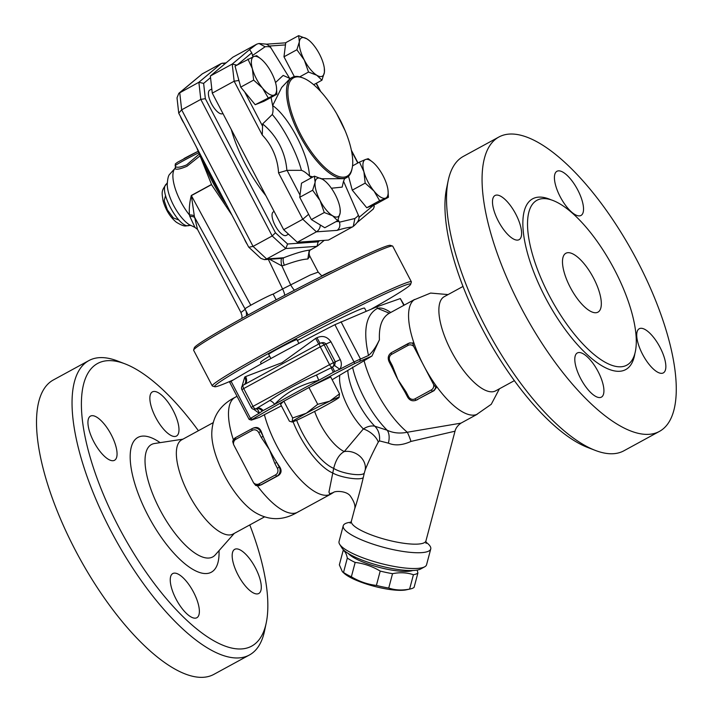 <?xml version="1.0" encoding="UTF-8"?>
<svg xmlns="http://www.w3.org/2000/svg" width="713" height="713" viewBox="0 0 713 713"><rect width="100%" height="100%" fill="white"/><g stroke="black" fill="none" stroke-linecap="round" stroke-linejoin="round"><path stroke-width="1.07" d="M257.357 485.785A65.391 24.287 61.4 0 0 297.66 512.192L330.761 494.136A65.391 24.287 61.4 0 1 295.476 474.127A65.391 24.287 61.4 0 1 264.389 414.69L281.385 405.866M237.028 396.294L235.049 397.373A65.391 24.287 61.4 0 0 233.374 439.761M235.78 397.007C220.727 404.28 212.75 415.875 211.841 431.784A53.653 19.928 61.4 0 0 256.163 513.066C270.2 520.998 284.389 520.481 298.72 511.506M249.782 524.928A160.96 59.776 -118.6 0 1 266.234 622.877A160.96 59.776 -118.6 0 1 136.967 558.546A160.96 59.776 -118.6 0 1 100.114 362.302A160.96 59.776 -118.6 0 1 124.98 363.844A160.96 59.776 -118.6 0 1 198.41 430.723M155.666 417.39A25.151 9.34 -118.6 0 1 152.386 391.892A25.151 9.34 -118.6 0 1 173.188 410.545A25.151 9.34 -118.6 0 1 176.468 436.044A25.151 9.34 -118.6 0 1 155.666 417.39M235.094 549.144A25.151 9.34 -118.6 0 1 255.218 567.468A25.151 9.34 -118.6 0 1 258.774 593.492A25.151 9.34 -118.6 0 1 258.373 593.679A25.151 9.34 -118.6 0 1 238.258 575.364A25.151 9.34 -118.6 0 1 234.693 549.331A25.151 9.34 -118.6 0 1 235.094 549.144M193.571 592.218A25.151 9.34 -118.6 0 1 196.85 617.725A25.151 9.34 -118.6 0 1 176.049 599.072A25.151 9.34 -118.6 0 1 172.769 573.564A25.151 9.34 -118.6 0 1 193.571 592.218M114.142 460.464A25.151 9.34 -118.6 0 1 94.018 442.149A25.151 9.34 -118.6 0 1 90.462 416.116A25.151 9.34 -118.6 0 1 90.854 415.929A25.151 9.34 -118.6 0 1 110.978 434.244A25.151 9.34 -118.6 0 1 114.535 460.277A25.151 9.34 -118.6 0 1 114.142 460.464M213.356 422.568L181.735 439.814A53.653 19.928 61.4 0 0 189.943 496.489A53.653 19.928 61.4 0 0 233.124 534.01M124.98 363.844L117.449 360.947A167.662 62.263 61.4 0 0 91.549 359.343A167.662 62.263 61.4 0 0 88.875 360.591A167.662 62.263 61.4 0 0 114.535 537.691A167.662 62.263 61.4 0 0 249.488 654.953A167.662 62.263 61.4 0 0 264.585 630.773L266.234 622.877M88.884 360.582L53.35 379.967A167.662 62.263 61.4 0 0 79 557.067A167.662 62.263 61.4 0 0 213.945 674.329M566.38 253.026A33.529 12.451 -118.6 0 1 593.216 277.446A33.529 12.451 -118.6 0 1 597.957 312.151A33.529 12.451 -118.6 0 1 570.97 288.676A33.529 12.451 -118.6 0 1 565.855 253.275A33.529 12.451 -118.6 0 1 566.38 253.026M499.43 388.799L491.257 404.289L476.587 414.52A65.391 24.287 -118.6 0 1 436.828 386.767L435.714 387.204L433.629 384.565L423.665 365.493A65.391 24.287 61.4 0 0 436.828 386.767L434.146 390.608L415.67 400.412A6.702 6.221 -111.4 0 0 416.33 400.109L432.729 391.161A6.702 6.221 -111.4 0 0 435.714 387.204M409.315 343.105L413.888 342.891A65.391 24.287 61.4 0 0 423.665 365.493L413.692 346.42L412.774 343.327L413.888 342.891A65.391 24.287 -118.6 0 1 414.066 299.861L430.607 293.061L448.058 294.585M463.004 286.439L444.261 296.661A53.653 19.928 61.4 0 0 462.06 368.532A53.653 19.928 61.4 0 0 495.624 390.867L514.376 380.644M448.201 180.594L446.552 188.49A160.96 59.776 61.4 0 0 485.687 335.181A160.96 59.776 61.4 0 0 587.806 447.523L595.337 450.42A167.662 62.263 -118.6 0 1 488.966 333.39A167.662 62.263 -118.6 0 1 448.201 180.594A167.662 62.263 -118.6 0 1 463.37 156.379L498.904 137.003A167.662 62.263 61.4 0 0 524.51 314.014A167.662 62.263 61.4 0 0 659.436 431.401A167.662 62.263 61.4 0 0 635.711 257.874A167.662 62.263 61.4 0 0 501.569 135.764A167.662 62.263 61.4 0 0 498.904 137.003M659.436 431.401L623.902 450.785A167.662 62.263 -118.6 0 1 595.337 450.42M538.449 199.587A93.893 34.866 61.4 0 0 536.951 200.282A93.893 34.866 61.4 0 0 551.318 299.46A93.893 34.866 61.4 0 0 626.887 365.127A93.893 34.866 61.4 0 0 613.545 267.919A93.893 34.866 61.4 0 0 538.449 199.587M495.41 195.326A25.151 9.34 -118.6 0 1 515.526 213.633A25.151 9.34 -118.6 0 1 519.1 239.666A25.151 9.34 -118.6 0 1 518.69 239.862A25.151 9.34 -118.6 0 1 498.574 221.547A25.151 9.34 -118.6 0 1 495.009 195.514A25.151 9.34 -118.6 0 1 495.41 195.326M580.605 378.469A25.151 9.34 -118.6 0 1 577.316 352.962A25.151 9.34 -118.6 0 1 598.118 371.616A25.151 9.34 -118.6 0 1 601.407 397.123A25.151 9.34 -118.6 0 1 580.605 378.469M662.93 373.077A25.151 9.34 -118.6 0 1 642.814 354.78A25.151 9.34 -118.6 0 1 639.24 328.738A25.151 9.34 -118.6 0 1 639.65 328.55A25.151 9.34 -118.6 0 1 659.775 346.866A25.151 9.34 -118.6 0 1 663.331 372.89A25.151 9.34 -118.6 0 1 662.93 373.077M577.735 189.943A25.151 9.34 -118.6 0 1 581.024 215.442A25.151 9.34 -118.6 0 1 560.222 196.797A25.151 9.34 -118.6 0 1 556.933 171.289A25.151 9.34 -118.6 0 1 577.735 189.943M404.226 305.119L400.305 298.56L376.731 306.848L334.914 324.682A112.333 4.911 152.4 0 0 231.092 381.295L229.711 382.293L249.113 419.404L251.386 420.117L252.527 419.28A110.658 4.839 -27.6 0 1 283.489 401.419L311.171 386.321A110.658 4.839 -27.6 0 1 354.798 363.514L371.981 356.019L379.432 339.78C378.817 326.331 382.043 317.526 389.102 313.372L414.618 299.46M376.731 306.848L377.507 308.337C365.894 314.727 362.89 330.44 368.505 355.484L354.316 361.794A112.333 4.911 152.4 0 0 339.914 369.2C341.679 366.134 341.794 362.926 340.261 359.593L330.948 341.777C327.222 336.589 322.552 335.235 316.946 337.721L320.03 343.318C322.668 342.195 324.665 342.463 326.046 344.138L335.36 361.946L334.62 365.404L332.472 367.07L334.655 371.589L339.914 369.2A6.702 0.588 -148.3 0 1 334.62 365.404M253.685 409.235L259.131 413.255A112.333 4.911 152.4 0 0 250.495 418.406L249.113 419.404M316.946 337.721A112.333 4.911 152.4 0 0 315.663 338.39L282 362.694L245.611 376.589A112.333 4.911 152.4 0 0 244.719 377.106A6.702 4.741 -120.1 0 1 244.131 384.69M244.719 377.106L242.01 386.348M245.611 376.589A6.702 4.679 -120 0 1 244.862 384.289M233.677 379.735A110.658 4.839 -27.6 0 1 222.385 384.521A110.658 4.839 -27.6 0 1 214.72 386.74A110.658 4.839 -27.6 0 1 310.351 331.046A110.658 4.839 -27.6 0 1 410.661 284.309A110.658 4.839 -27.6 0 1 371.152 309.175M410.661 284.309L411.365 282.045A112.333 4.911 152.4 0 0 411.365 281.804A112.333 4.911 152.4 0 0 309.54 329.495A112.333 4.911 152.4 0 0 212.26 385.893A112.333 4.911 152.4 0 0 212.456 386.036L214.72 386.74M212.26 385.893L193.642 350.27A112.333 4.911 -27.6 0 1 193.633 350.03A112.333 4.911 -27.6 0 1 290.913 293.872A112.333 4.911 -27.6 0 1 392.542 246.038A112.333 4.911 -27.6 0 1 392.738 246.181L411.365 281.804M270.887 358.541L268.694 354.361A15.927 0.695 -27.6 0 1 279.826 347.775A15.927 0.695 -27.6 0 1 295.797 339.905A15.927 0.695 -27.6 0 1 296.929 339.602L298.925 343.416M235.629 437.595A6.702 6.221 -111.4 0 0 232.696 441.525L233.614 444.618L253.552 482.763L255.637 485.401A6.702 6.221 -111.4 0 0 259.862 485.375A6.702 6.221 -111.4 0 0 260.521 485.063L276.92 476.124A6.702 6.221 -111.4 0 0 279.282 467.202L276.778 462.416L274.826 463.388L277.33 468.174A5.027 4.661 68.6 0 1 275.557 474.867L259.158 483.806A5.027 4.661 68.6 0 1 253.552 482.763M233.614 444.618A5.027 4.661 68.6 0 1 235.878 439.279L252.277 430.331A5.027 4.661 68.6 0 1 258.703 432.55L261.208 437.336L263.159 436.365A65.391 24.287 61.4 0 0 269.389 449.618A65.391 24.287 61.4 0 0 276.778 462.416A65.391 24.287 61.4 0 0 279.799 466.997C281.885 470.491 281.403 473.343 278.337 475.571L261.27 484.822L255.637 485.401M232.696 441.525L235.655 437.577A1.676 0.624 61.4 0 0 235.878 439.279M261.208 437.336L269.389 449.618L274.826 463.388M391.633 366.313L392.417 365.796L389.913 361.01A5.027 4.661 68.6 0 1 391.687 354.316L408.086 345.377A5.027 4.661 68.6 0 1 413.692 346.42M406.036 391.847L405.136 392.391L407.64 397.177L408.54 396.633L406.036 391.847L397.863 379.566A65.391 24.287 -118.6 0 1 392.818 369.084L389.013 361.553L389.913 361.01M405.225 392.319A65.391 24.287 -118.6 0 1 403.656 389.806A65.391 24.287 -118.6 0 1 397.863 379.566L392.417 365.796M253.507 428.067C257.001 426.677 259.559 427.782 261.181 431.374A65.391 24.287 61.4 0 0 263.159 436.365L260.655 431.579L258.703 432.55M410.456 588.929L406.267 589.838A35.213 8.155 -165.2 0 1 374.04 586.255A35.213 8.155 -165.2 0 1 344.254 573.412L342.365 571.701L343.514 572.441A39.402 9.126 14.8 0 0 351.366 576.799C359.227 581.505 367.569 584.384 376.402 585.435A39.402 9.126 14.8 0 0 388.737 588.038C395.207 590.221 402.168 590.569 409.61 589.09A39.402 9.126 14.8 0 0 410.456 588.929A39.402 9.126 14.8 0 0 412.337 588.377A39.402 9.126 14.8 0 0 414.101 587.334L417.907 572.967A39.402 9.126 -165.2 0 1 416.142 574.01A39.402 9.126 -165.2 0 1 413.415 574.723C406.945 572.539 399.984 572.191 392.542 573.671A39.402 9.126 -165.2 0 1 380.207 571.068C372.346 566.363 364.004 563.484 355.172 562.432A39.402 9.126 -165.2 0 1 347.329 558.074C346.42 553.716 345.039 551.185 343.158 550.489A39.402 9.126 -165.2 0 1 343.693 550.071M343.158 550.489L339.352 564.856L342.365 571.701M348.238 553.448A35.213 8.155 14.8 0 0 379.049 567.334A35.213 8.155 14.8 0 0 412.693 570.525M417.15 570.088L417.907 572.967M347.329 558.074L343.514 572.441M355.172 562.432L351.366 576.799M380.207 571.068L376.402 585.435M392.542 573.671L388.737 588.038M413.415 574.723L409.61 589.09M390.733 312.481C385.296 308.729 380.894 307.339 377.507 308.337L389.378 313.221M368.505 355.484C372.284 352.391 375.929 347.16 379.432 339.78M332.142 379.735L371.981 356.019M477.22 414.271L460.963 423.139L407.31 432.247C399.904 433.745 393.184 433.067 387.15 430.215L374.762 426.187C371.197 425.492 367.4 426.401 363.363 428.932L344.263 451.57C339.379 454.163 335.859 459.76 333.693 468.37L328.951 492.077L329.656 493.788L333.434 492.496M426.098 543.449L425.928 540.944A38.564 8.93 -165.2 0 1 386.366 539.705A38.564 8.93 -165.2 0 1 351.375 521.194L354.53 509.296C357.151 501.631 360.065 491.079 363.265 477.612A16.764 3.77 11.4 0 1 349.86 478.165A16.764 3.77 11.4 0 1 332.757 473.004A52.815 19.616 61.4 0 1 293.061 421.757M363.265 477.612L364.263 473.156A16.764 4.189 12.3 0 1 350.992 474.038A16.764 4.189 12.3 0 1 333.693 468.37A48.627 18.057 61.4 0 1 296.626 420.287M364.263 473.156L365.208 469.92A16.764 14.305 23.5 0 0 344.263 451.57A38.564 14.322 61.4 0 1 314.638 411.419M365.208 469.92C368.407 461.837 372.774 452.532 378.309 442.024A16.764 10.062 33.2 0 0 363.363 428.932A38.564 14.322 61.4 0 1 339.744 375.591M378.309 442.024L379.441 440.884A16.764 14.073 100.5 0 0 374.762 426.187A44.456 16.506 61.4 0 1 347.81 370.644M379.441 440.884L388.389 443.147A16.764 9.67 113.7 0 0 387.15 430.215A58.02 21.55 61.4 0 1 352.543 367.088M388.389 443.147C394.877 445.892 402.408 445.322 410.991 441.427A16.764 2.585 73.2 0 0 407.31 432.247A65.391 24.287 61.4 0 1 363.986 360.377M410.991 441.427L455.01 431.196C455.759 428.112 457.746 425.429 460.972 423.139M350.965 522.21A45.267 10.49 14.8 0 0 346.072 523.262A45.267 10.49 14.8 0 0 343.229 525.784A45.267 10.49 14.8 0 0 384.298 547.513A45.267 10.49 14.8 0 0 430.741 548.974A45.267 10.49 14.8 0 0 425.795 542.032M339.664 544.295L342.026 548.11A41.915 9.715 14.8 0 0 379.485 565.685A41.915 9.715 14.8 0 0 420.732 568.956L424.672 566.817A45.267 10.49 -165.2 0 1 380.118 563.279A45.267 10.49 -165.2 0 1 339.664 544.295A45.267 10.49 -165.2 0 1 339.049 541.55L343.229 525.784M430.741 548.974L426.57 564.741A45.267 10.49 -165.2 0 1 424.672 566.817M251.386 420.117L259.728 417.23L264.389 414.69M321.67 275.904A15.927 0.695 -27.6 0 1 331.607 271.181A15.927 0.695 -27.6 0 1 332.383 270.913M311.171 386.321L330.689 376.963L339.522 393.852L338.996 397.56A26.622 1.168 152.4 0 0 339.13 397.408A26.622 1.168 152.4 0 0 329.718 401.187L339.522 393.852M292.134 421.686L292.66 417.978L306.287 413.255A26.622 1.168 152.4 0 0 292.134 421.686A26.622 1.168 152.4 0 0 292.072 422.007L289.398 421.187L280.565 404.289L283.489 401.419M276.145 299.843L273.186 294.184A15.927 0.695 152.4 0 0 272.054 294.478A15.927 0.695 152.4 0 0 256.074 302.348A15.927 0.695 152.4 0 0 244.951 308.943L248.106 314.977M292.072 422.007A26.622 1.168 152.4 0 0 301.403 418.059A26.622 1.168 152.4 0 0 324.834 406A26.622 1.168 152.4 0 0 338.996 397.56M317.722 404.316L329.718 401.187A26.622 1.168 152.4 0 0 306.287 413.255L317.722 404.316L308.889 387.417M283.827 401.089L292.66 417.978M392.542 246.038L390.287 245.334A110.658 4.839 152.4 0 0 290.173 292.455A110.658 4.839 152.4 0 0 194.346 347.766L193.633 350.03M366.206 311.233L364.593 308.15A58.68 2.567 152.4 0 0 297.392 340.493M269.612 356.117A58.68 2.567 152.4 0 0 260.584 362.525L261.288 363.853M320.333 343.194L320.182 343.247A3.351 3.11 -111.4 0 0 319.852 343.408A3.351 1.248 61.4 0 0 319.798 343.425A3.351 1.248 61.4 0 0 320.235 346.83L324.139 344.887A3.351 3.11 -111.4 0 0 320.182 343.247A3.351 3.351 0 0 0 319.798 343.425L317.704 344.575L318.702 344.031L315.663 338.39M244.719 384.378L243.258 385.163A3.351 3.351 0 0 0 241.894 389.663L243.703 388.567A3.351 1.248 -118.6 0 1 243.258 385.163A3.351 1.248 -118.6 0 1 243.311 385.136L317.802 344.522M316.429 375.056C299.585 382.32 284.024 390.804 269.764 400.501L256.876 408.264A6.702 4.679 -120 0 1 263.133 410.554L274.639 404.351C285.539 392.649 300.218 384.646 318.675 380.341L333.372 372.257L331.117 367.783L316.429 375.056A6.702 0.954 71.2 0 1 318.675 380.341A112.333 4.911 152.4 0 0 274.639 404.351A6.702 3.815 -130.4 0 0 269.764 400.501M333.372 372.257A112.627 4.929 -27.6 0 1 334.655 371.589M256.074 408.843A6.702 4.43 102.4 0 1 259.131 413.255L262.241 411.071A6.702 4.741 59.9 0 0 255.94 408.807L255.058 408.79M262.241 411.071A112.627 4.929 -27.6 0 1 263.133 410.554M288.515 234.176L286.225 235.424A13.413 4.982 -118.6 0 1 275.432 226.03A13.413 4.982 -118.6 0 1 273.382 211.868L274.131 211.458M244.247 238.65A13.413 4.982 61.4 0 0 247.251 244.39M222.911 113.483L222.572 113.661A13.413 4.982 -118.6 0 1 222.358 113.759A13.413 4.982 -118.6 0 1 211.627 103.991A13.413 4.982 -118.6 0 1 209.729 90.114L211.814 88.973M180.594 116.887A13.413 4.982 61.4 0 0 183.597 122.627M340.092 208.677L340.172 212.786A21.8 8.093 61.4 0 0 340.092 208.677A21.8 8.093 61.4 0 0 335.235 194.596A21.8 8.093 61.4 0 0 325.039 181.075A21.8 8.093 61.4 0 0 322.695 179.364L324.905 180.959M315.11 182.332L314.406 176.147L322.695 179.364A21.8 8.093 61.4 0 0 315.11 182.332A21.8 8.093 61.4 0 0 320.048 200.531L312.642 190.255L315.11 182.332M337.704 220.709L332.579 215.754A21.8 8.093 61.4 0 0 340.172 212.786L337.704 220.709L324.798 227.741L311.385 219.568L299.736 197.287L312.642 190.255M324.29 212.536L320.048 200.531A21.8 8.093 61.4 0 0 332.579 215.754L324.29 212.536L311.385 219.568M276.466 87.129L276.867 94.25L274.077 95.096A21.8 8.093 61.4 0 0 276.439 86.915A21.8 8.093 61.4 0 0 275.601 82.877A21.8 8.093 61.4 0 0 265.512 63.582A21.8 8.093 61.4 0 0 261.386 59.322A21.8 8.093 61.4 0 0 253.899 56.505L256.698 55.659L261.386 59.322M268.106 97.681L262.455 88.02A21.8 8.093 61.4 0 0 274.077 95.096L255.209 104.713L240.736 87.129L235.032 66.122L253.899 56.505A21.8 8.093 61.4 0 0 252.366 68.724A21.8 8.093 61.4 0 0 262.455 88.02L253.632 80.097L252.366 68.724L247.928 59.081M316.822 75.266L308.524 72.04L304.291 60.035A21.8 8.093 61.4 0 0 316.822 75.266A21.8 8.093 61.4 0 0 324.406 72.298L321.937 80.213L316.822 75.266M296.875 49.758L299.344 41.844A21.8 8.093 61.4 0 0 304.291 60.035L296.875 49.758L283.979 56.799L285.744 42.682L298.64 35.65L306.938 38.867A21.8 8.093 61.4 0 0 299.344 41.844L298.64 35.65M324.326 68.181L324.406 72.298A21.8 8.093 61.4 0 0 324.326 68.181A21.8 8.093 61.4 0 0 319.469 54.099A21.8 8.093 61.4 0 0 309.273 40.579A21.8 8.093 61.4 0 0 306.938 38.867L309.139 40.463M299.736 197.287L301.501 183.179L314.406 176.147M255.209 104.713L263.97 101.282L276.867 94.25M313.684 84.713L321.937 80.213M299.727 76.844L308.524 72.04M294.335 76.621L283.979 56.799M240.736 87.129L253.632 80.097M358.113 214.88C358.782 215.112 357.712 216.315 354.896 218.508L339.45 222.18L338.105 219.782M311.331 177.822L309.46 175.995C306.412 172.974 303.738 171.093 301.439 170.336L287.072 170.354L278.542 172.858L302.802 219.265L316.403 231.832L337.089 230.379C339.629 228.534 340.413 225.798 339.45 222.18M278.542 172.858A55.373 51.354 68.6 0 0 262.277 135.033L262.625 123.955L272.259 114.508C273.115 112.351 273.248 109.374 272.642 105.56L271.056 97.423M253.017 56.862L251.76 52.842L249.586 49.571L256.733 44.17L258.988 43.493L265.111 46.764C268.863 46.372 270.833 46.871 271.011 48.27M363.915 171.753L359.477 162.109L365.439 159.525A21.8 8.093 61.4 0 0 363.915 171.753A21.8 8.093 61.4 0 0 374.004 191.048L365.181 183.116L363.915 171.753M368.238 158.678L372.926 162.341A21.8 8.093 61.4 0 0 365.439 159.525L368.238 158.678M388.006 190.148L388.416 197.278L379.655 200.701L374.004 191.048A21.8 8.093 61.4 0 0 385.617 198.125A21.8 8.093 61.4 0 0 387.979 189.943A21.8 8.093 61.4 0 0 387.15 185.906A21.8 8.093 61.4 0 0 377.061 166.601A21.8 8.093 61.4 0 0 372.926 162.341M388.416 197.278L375.519 204.31L366.749 207.741L379.655 200.701M366.749 207.741L352.275 190.157L365.181 183.116M352.534 165.888L359.477 162.109M352.275 190.157L348.505 176.245M256.733 44.17L232.866 57.192L210.353 76.006L212.278 93.136L283.676 229.702L297.268 242.26L328.47 240.067L353.238 226.449C358.523 221.939 360.208 218.133 358.291 215.023L343.532 181.262L344.629 178.678L321.625 178.758M265.851 195.612A76.79 28.52 -118.6 0 1 231.27 129.472M294.389 77.441A55.997 20.793 -118.6 0 1 303.034 77.975A55.997 20.793 -118.6 0 1 338.568 117.057A55.997 20.793 -118.6 0 1 352.177 168.099A55.997 20.793 -118.6 0 1 307.205 145.719A55.997 20.793 -118.6 0 1 294.389 77.441M303.034 77.975L301.911 77.539A57.004 21.167 61.4 0 0 293.105 76.995A57.004 21.167 61.4 0 0 292.196 77.414A57.004 21.167 61.4 0 0 291.697 117.19A57.004 21.167 61.4 0 0 325.012 169.471A57.004 21.167 61.4 0 0 346.776 177.51A57.004 21.167 61.4 0 0 351.937 169.284L352.177 168.099M312.989 176.913L309.478 175.986C308.453 154.249 288.854 116.754 272.66 105.551L281.688 87.449L290.057 78.582M212.278 93.136L234.149 81.211L238.686 80.498L238.516 78.965M283.676 229.702L302.802 219.265L308.622 214.274M354.896 218.508L353.238 226.449M331.376 188.241L342.16 187.118L343.514 181.2M265.111 46.764L252.429 55.543M289.612 78.323L283.168 75.418L275.512 82.548M210.353 76.006L232.224 64.081L249.586 49.571M373.559 205.077L374.218 206.77L373.318 209.007L357.373 222.34M236.894 65.106L232.224 64.081L234.149 81.211L262.277 135.033M320.315 225.005C320.137 228.062 318.836 230.335 316.403 231.832L297.268 242.26M272.259 114.508C283.587 127.395 296.661 152.413 301.439 170.336M245.887 310.725A10.062 8.841 -122.2 0 1 246.359 315.939M245.245 309.255L194.774 217.59A6.702 3.895 -10.8 0 0 189.845 216.404L194.943 227.385L197.519 229.417L194.31 215.932L191.378 195.612A6.702 2.487 61.4 0 0 191.307 195.478C189.569 202.394 188.954 208.909 189.453 214.996A6.702 3.547 170.7 0 1 194.31 215.932M197.554 229.47L240.941 312.508L245.147 309.317M194.943 227.385L189.016 224.515A27.78 10.321 -118.6 0 1 167.243 184.578C167.519 179.498 168.206 176.2 169.302 174.685L174.854 168.526A33.529 12.451 -118.6 0 0 189.453 214.996L189.845 216.404M226.083 62.86L221.387 63.448L202.251 73.885L178.811 93.332L177.011 97.824L178.731 113.153L248.641 247.046L260.869 258.4L264.398 259.639L266.653 258.962L283.703 257.758A6.702 2.531 -111.3 0 0 284.362 265.209C294.87 261.306 302.686 259.238 307.82 259.015L309.175 250.726L310.155 250.058C304.299 250.628 295.485 253.195 283.703 257.758L281.92 258.231A6.702 2.13 -104.3 0 0 281.911 265.94L284.362 265.209M307.82 259.015L309.852 256.208C308.791 253.899 308.907 251.76 310.208 249.782M281.92 258.231L279.567 258.569M269.621 259.274L281.911 265.94L290.53 284.558A10.062 3.093 -116.8 0 0 294.469 290.209M250.798 305.235L191.378 195.612L211.529 184.622M221.387 63.448L198.874 82.271L200.799 99.401L272.188 235.967L285.788 248.525L316.991 246.333L310.155 250.058M316.991 246.333L318.167 241.85L287.589 243.998L285.788 248.525L266.653 258.962L253.062 246.395L181.663 109.829L179.738 92.699L202.251 73.885M322 276.1L318.185 272.116L310.226 275.004L282.58 288.97A10.062 3.734 -118.6 0 1 284.719 295.307M273.07 294.157L282.58 288.97L268.338 259.363M175.487 166.379A1.676 1.658 -23.2 0 1 174.854 168.526C176.004 169.917 180.05 169.168 186.984 166.272L199.346 156.423M198.74 154.534L186.601 164.899C180.255 167.43 176.539 167.903 175.469 166.343L175.166 165.764A16.764 0.731 -27.6 0 1 182.867 161.004A16.764 0.731 -27.6 0 1 198.267 153.01M175.202 168.001L175.478 166.361M189.088 225.495L189.07 225.504C179.498 229.524 157.867 189.934 166.432 183.999C160.986 191.271 161.86 192.314 163.081 200.932C165.764 210.023 170.175 217.117 176.307 222.198C185.843 228 185.817 225.406 189.07 225.504L190.701 225.406M178.811 93.332L198.874 82.271L203.624 83.394L210.531 77.61M178.731 113.153L181.663 109.829L200.799 99.401L205.344 98.679L203.624 83.394M248.801 247.251L253.062 246.395L272.188 235.967L275.45 232.786L205.344 98.679M222.563 63.109L224.845 63.894M160.14 442.657A76.737 28.493 61.4 0 0 139.097 436.873A76.737 28.493 61.4 0 0 161.441 537.566A76.737 28.493 61.4 0 0 219.025 550.632M215.264 554.883A64.01 23.77 -118.6 0 1 162.591 514.563A64.01 23.77 -118.6 0 1 152.466 444.056A64.01 23.77 -118.6 0 1 154.507 443.513L182.902 439.172M551.104 199.836A97.244 36.113 61.4 0 0 534.162 198.107A97.244 36.113 61.4 0 0 557.459 318.283A97.244 36.113 61.4 0 0 634.891 353.488M359.878 361.072L360.413 358.862L341.019 321.75M252.527 419.28L250.495 418.406L231.092 381.295M259.158 483.806A1.676 0.624 61.4 0 0 260.521 485.063L261.938 484.51M433.629 384.565A5.027 4.661 68.6 0 1 431.365 389.904A1.676 0.624 61.4 0 0 432.729 391.161L434.146 390.608M412.774 343.327A6.702 6.221 -111.4 0 0 408.558 343.354A6.702 6.221 -111.4 0 0 407.898 343.657A1.676 0.624 61.4 0 0 407.872 343.675A1.676 0.624 61.4 0 0 408.086 345.377M407.845 343.693L391.49 352.605A1.676 0.624 61.4 0 0 391.464 352.614A1.676 0.624 61.4 0 0 391.687 354.316M389.129 361.527L389.013 361.553C387.453 357.792 388.273 354.807 391.464 352.614L409.966 342.801M431.365 389.904L414.966 398.852A1.676 0.624 61.4 0 0 416.33 400.109L417.747 399.547M407.756 397.15L407.64 397.177C409.601 400.341 412.274 401.419 415.67 400.412M414.966 398.852A5.027 4.661 68.6 0 1 408.54 396.633M261.181 431.374L260.655 431.579A6.702 6.221 -111.4 0 0 252.75 428.317A6.702 6.221 -111.4 0 0 252.09 428.62A1.676 0.624 61.4 0 0 252.063 428.638A1.676 0.624 61.4 0 0 252.277 430.331M235.682 437.568A1.676 0.624 61.4 0 0 235.655 437.577L252.063 428.638L235.682 437.568M277.33 468.174L279.799 466.997M275.557 474.867A1.676 0.624 61.4 0 0 276.92 476.124L278.337 475.571M400.305 298.56L403.843 305.333M226.556 204.791A76.665 28.475 -118.6 0 1 201.726 157.315M206.44 166.325A77.583 28.814 61.4 0 0 221.663 195.442M330.948 341.777L324.139 344.887L333.452 362.694L329.549 364.646A3.351 1.248 61.4 0 0 332.267 367.159L332.472 367.07A119.044 5.205 152.4 0 0 331.117 367.783L332.267 367.159A3.351 3.11 -111.4 0 0 333.452 362.694L340.261 359.593M256.876 408.264A119.044 5.205 152.4 0 0 255.94 408.807L256.876 408.264M334.914 324.682L354.798 363.514M255.406 409.048A3.351 3.11 -111.4 0 0 255.735 408.888A3.351 1.248 -118.6 0 1 253.008 406.374L251.208 407.479A3.351 3.351 0 0 0 255.406 409.048L256.065 408.834M329.549 364.646L253.008 406.374L243.703 388.567L320.235 346.83L329.549 364.646M319.754 343.461L318.702 344.031M339.094 221.44L335.966 221.654M300.013 195.104L287.072 170.354M262.616 126.272L244.639 91.87M237.474 64.785L251.76 52.842M269.452 46.033L285.467 44.91M316.144 83.376L320.048 90.836M351.545 151.076L357.792 163.027M373.567 205.219L358.871 217.51M287.589 243.998L275.45 232.786M319.54 240.7L318.167 241.85M286.876 170.389A62.067 57.557 -111.4 0 0 262.625 123.955M337.089 230.379C343.702 228.338 348.791 227.233 352.347 227.055M339.548 118.884A62.067 57.557 68.6 0 1 342.463 124.722M239.194 81.469L238.686 80.498M211.458 184.489L191.307 195.478M175.166 165.764L175.345 163.892L177.537 162.261L197.822 151.468A15.089 0.66 152.4 0 0 183.99 158.571M165.541 195.531L164.186 200.674L167.412 209.916L173.357 217.946L178.892 220.014M215.228 554.928L234.274 533.386M213.882 674.364L249.416 654.989M233.106 534.019L264.728 516.782M405.136 392.391L403.656 389.806M252.063 428.638L254.158 427.764M388.193 313.497L389.048 313.337M330.761 494.136L333.354 492.54C334.664 490.785 346.928 490.562 350.564 496.364C354.29 501.845 355.635 506.087 354.593 509.082M425.928 540.944L455.01 431.196M351.375 521.194L350.19 523.208M196.886 148.046L211.716 184.979L231.841 214.916M251.208 407.479L241.894 389.663M276.439 86.915L276.501 87.387M387.979 189.943L388.041 190.416M344.62 178.687L346.776 177.51M289.442 78.234L290.039 78.59L292.196 77.414M258.988 43.493L266.368 44.153C269.264 45.748 270.744 46.933 270.824 47.718L289.674 78.341M336.688 113.723L345.021 130.461M266.439 44.179L285.726 42.825M316.358 83.261L320.672 91.505M351.366 150.229L357.997 162.912M374.004 204.898L374.218 206.77M264.398 259.639L279.63 258.569M241.983 318.354L241.939 315.502L240.941 312.508M318.185 272.116L309.852 256.208M166.432 183.999L167.403 182.68M317.463 246.012L324.21 240.37"/></g></svg>
